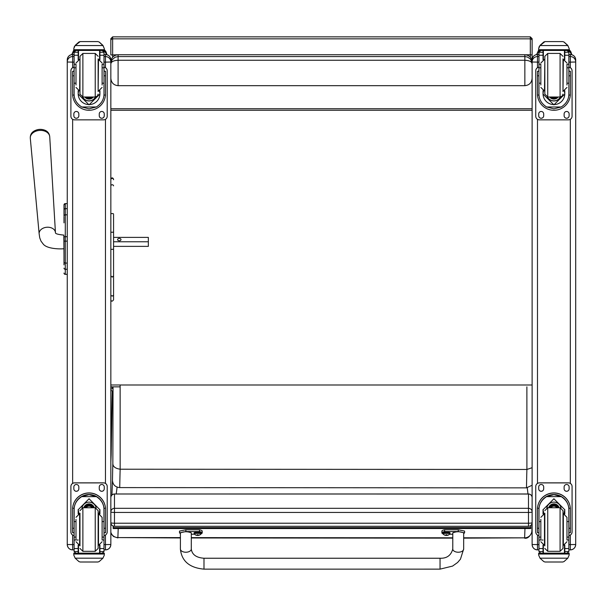 <?xml version="1.0" encoding="UTF-8"?>
<svg xmlns="http://www.w3.org/2000/svg" width="606" height="606" viewBox="0 0 606 606"><rect width="100%" height="100%" fill="white"/><g stroke="black" fill="none" stroke-linecap="round" stroke-linejoin="round"><path stroke-width="0.91" d="M114.473 526.258L114.473 526.303A3.628 3.628 0 0 1 110.845 522.667A3.628 0.545 0 0 0 114.473 523.22L114.473 512.449A3.628 0.545 180 0 1 110.845 511.896A3.628 3.591 0 0 1 114.473 508.313L114.473 494.034A3.628 3.591 180 0 0 110.845 497.624A3.628 3.628 0 0 1 114.473 493.988L528.485 493.988A3.628 3.628 0 0 1 532.121 497.624A3.628 3.591 0 0 0 528.485 494.034L528.485 512.449A3.628 0.545 0 0 0 531.735 512.146A3.628 0.545 0 0 0 532.121 511.896A3.628 3.591 180 0 0 528.485 508.313L114.473 508.313L114.473 512.449L528.485 512.449L528.485 526.258M114.473 526.303L114.473 523.22L528.485 523.22A3.628 0.545 180 0 0 532.121 522.667A3.628 3.628 0 0 1 528.485 526.303L114.473 526.303M528.485 494.034L114.473 493.988M112.875 387.726L110.845 386.855L120.132 386.855M110.845 384.992L532.121 384.992M532.121 108.732L110.845 108.732M532.121 110.254L110.845 110.254M110.845 63.789C111.284 61.645 113.701 60.471 118.102 60.252L118.102 56.57L115.057 57.237L111.951 59.956L110.845 63.789L111.951 59.956M110.845 62.039C111.284 57.608 113.701 55.169 118.102 54.729L524.857 54.729C529.258 55.169 531.682 57.608 532.121 62.039M110.845 78.31C111.284 82.772 113.701 85.226 118.102 85.673L118.102 60.252L524.857 60.252C529.258 60.471 531.682 61.645 532.121 63.789L530.947 59.858L529.977 58.668L527.387 57.025L524.857 56.57L524.857 85.673L118.102 85.673M524.857 85.673C529.258 85.226 531.682 82.772 532.121 78.31M63.994 213.024L63.994 213.524M63.994 236.688L63.994 261.239M63.827 248.71C61.986 249.089 47.139 249.361 43.155 243.991L41.019 241.173L39.746 237.87L39.148 233.833A8.173 5.916 175.7 0 0 39.148 233.848A8.173 5.916 175.7 0 1 46.836 227.25A8.173 5.916 175.7 0 1 55.441 232.59L55.434 232.939C55.775 233.863 58.57 234.583 63.827 235.09L63.994 255.156L63.994 241.12M63.994 222.864L63.994 216.683M63.994 264.89L63.994 261.383L63.994 264.89M63.994 209.782L63.994 204.934M63.994 262.057L63.994 261.383M63.994 209.767L63.994 215.933A1.31 1.106 180 0 1 65.296 214.827L65.296 208.661A1.31 1.106 180 0 0 63.994 209.767L63.994 204.904A1.31 1.31 180 0 1 65.296 203.601L67.258 203.601L65.296 203.601L63.994 204.904A1.31 1.31 180 0 1 65.296 203.601L65.296 208.661L67.258 208.661M64.039 273.397L63.994 273.056A1.31 1.31 -0 0 0 65.296 274.329L64.903 274.306M63.994 273.064A1.31 1.31 -0 0 0 65.296 274.366A1.31 1.31 -0 0 1 63.994 273.064L63.994 273.079M570.322 549.892L568.86 549.892L570.322 549.892C573.587 549.574 575.382 547.779 575.7 544.514L570.322 544.589L570.322 549.892A5.378 5.371 180 0 0 575.7 544.514L575.7 541.87M575.7 544.446L575.7 59.911M537.492 549.892C534.227 549.574 532.439 547.779 532.121 544.514A5.378 5.371 0 0 0 537.492 549.892L538.961 549.892L537.492 549.892L537.492 544.589L532.121 544.514L532.121 541.87M537.492 67.705L537.492 54.51L538.961 54.51L537.492 54.51A5.378 5.371 180 0 0 532.121 59.888L532.121 544.446M117.109 487.118L116.216 493.988M527.985 493.988L527.258 487.822M530.795 525.478L530.795 528.523L113.186 528.546L113.186 526.069M530.795 527.629L113.186 527.644M180.414 533.575L179.505 532.886L185.868 531.553L199.488 531.553A14.976 2.31 -0 0 1 202.199 532.879A14.976 2.31 -0 0 1 201.215 533.712M194.503 534.212L191.307 534.219M191.291 549.028L191.307 532.886C187.678 531.356 184.042 531.356 180.414 532.886L180.399 549.013A5.446 3.212 0.1 0 0 180.399 549.021A5.446 3.212 0.1 0 0 185.845 552.233A5.446 3.212 0.1 0 0 191.291 549.028C192.049 554.611 196.283 557.679 203.987 558.24L440.047 558.24L440.047 569.132L452.561 566.095L457.591 562.504L460.462 559.156L463.666 549.021A5.446 3.212 -179.9 0 1 458.219 552.225A5.446 3.212 -179.9 0 1 452.773 549.006L452.788 532.879C456.424 531.356 460.052 531.348 463.681 532.879L463.666 549.021A5.446 3.212 -179.9 0 0 463.666 549.013M202.199 532.879L202.199 531.091A14.976 2.31 180 0 0 199.488 529.765L185.868 529.765L179.505 531.098L179.505 532.886M199.488 531.553L199.488 529.765M442.88 533.712A14.976 2.31 -0 0 1 441.895 532.886A14.976 2.31 -0 0 1 444.63 531.553L458.25 531.553L464.59 532.879L463.681 533.568M452.788 534.212L449.591 534.212M464.59 532.879L464.59 531.083L458.25 529.758L444.63 529.758A14.976 2.31 180 0 0 441.895 531.091L441.895 532.886M444.63 531.553L444.63 529.758M442.857 532.879A3.575 0.553 -0 0 1 446.433 532.326A3.575 0.553 -0 0 1 450.008 532.879L450.008 533.545A3.575 0.553 180 0 0 446.433 532.992A3.575 0.553 180 0 0 442.857 533.545L442.857 532.879M442.857 533.545L443.024 533.962A3.439 0.53 -0 0 1 446.433 533.356A3.439 0.53 -0 0 1 449.841 533.962L450.008 533.545M446.213 534.697L445.478 535.325L447.395 535.325A4.643 4.636 -2.6 0 0 448.319 535.022L448.319 534.954A4.643 4.507 -179.1 0 1 447.395 535.25L446.66 534.697L445.478 535.25A4.643 4.507 179.2 0 1 444.546 534.954L444.546 535.022A4.643 4.636 3.4 0 0 445.478 535.325L446.175 535.431L446.243 534.712M446.622 534.712L446.69 535.431L447.395 535.325L446.66 534.697M446.66 535.287L446.205 535.287L446.66 535.28M194.087 532.886A3.575 0.553 -0 0 1 197.662 532.333A3.575 0.553 -0 0 1 201.237 532.886L201.237 533.553A3.575 0.553 180 0 0 197.662 533A3.575 0.553 180 0 0 194.087 533.553L194.087 532.886M194.087 533.553L194.253 533.969A3.439 0.53 -0 0 1 197.662 533.356A3.439 0.53 -0 0 1 201.071 533.962L201.237 533.553M197.405 535.143L197.442 534.719L196.7 535.333L198.624 535.333A4.643 4.636 -2.6 0 0 199.548 535.03L199.548 534.962A4.643 4.507 -179.1 0 1 198.624 535.25L197.889 534.704L196.7 535.25A4.643 4.507 179.2 0 1 195.776 534.962L195.776 535.03A4.643 4.636 3.4 0 0 196.7 535.333L197.405 535.439L197.473 534.719M197.851 534.719L197.92 535.439L198.624 535.25L197.435 534.719M197.889 535.287L197.435 535.287L197.889 535.287M110.845 462.204A667.918 3.825 90 0 1 111.148 455.439L111.156 455.121M111.148 455.439A355.018 2.03 -90 0 0 111.519 432.798L111.519 432.631M112.845 463.438A568.292 3.25 -90 0 0 112.474 480.513C112.905 484.815 115.322 487.171 119.738 487.595A561.027 3.212 90 0 1 120.155 469.211C115.261 468.468 112.83 466.544 112.845 463.438L113.042 386.855M120.132 384.992L120.155 469.211L526.902 469.468A561.027 3.212 -90 0 0 526.485 487.86L119.738 487.595M532.121 485.247L526.485 487.86M532.121 467.696L526.902 469.468L526.879 386.855M110.845 249.331L113.564 249.331L113.564 275.919L112.201 277.071L110.845 275.919M113.564 214.607L113.564 249.331M113.564 275.919L113.564 294.864A1.363 1.22 180 0 1 110.845 294.864A1.363 1.129 180 0 0 113.564 294.864L113.564 299.811C112.284 301.621 111.375 301.621 110.845 299.811M113.564 246.725L113.564 294.864M110.845 232.227L113.564 232.227L113.564 237.385L148.341 237.385L148.341 241.764L113.564 241.764M75.992 521.584L74.106 521.584L74.106 509.752C74.129 504.29 76.674 499.912 81.727 496.625L89.052 494.647L96.377 496.625L81.727 496.625M96.377 496.625C101.429 499.912 103.974 504.29 103.997 509.752L103.997 521.584L102.111 521.584M99.929 514.002L99.929 509.752L89.052 498.776L78.174 509.752L78.174 514.002M105.527 532.719L104.073 532.719L105.527 532.719L105.527 509.396A16.476 16.468 180 0 0 89.052 492.928A16.476 16.468 180 0 0 72.576 509.396L72.576 532.719L74.03 532.719L72.576 532.719M75.992 537.098L74.106 537.098L74.159 508.245L72.629 508.245L72.576 509.502M72.629 508.245A16.476 16.468 -0 0 1 89.052 493.034A16.476 16.468 -0 0 1 105.474 508.245L103.944 508.245L103.997 537.098L102.111 537.098M105.527 509.502L105.474 508.245M103.997 537.098L103.997 551.43A1.818 1.81 -50.9 0 1 103.997 551.536L102.187 553.202L99.929 553.202L102.187 553.202M103.997 551.536L99.929 551.536L99.929 553.202M75.159 558.179L78.894 561.55L80.181 562.012L97.922 562.012L99.21 561.55L102.944 558.179L75.159 558.179L73.796 555.088L73.796 553.134L75.386 553.134L73.796 553.134M74.159 508.245A14.945 14.945 -0 0 1 89.052 494.557A14.945 14.945 -0 0 1 103.944 508.245M99.929 551.536L99.929 545.067M99.929 509.646L99.073 513.752M79.03 513.752L78.174 509.646M99.929 509.578A10.878 10.878 -0 0 1 99.028 513.744M79.075 513.744A10.878 10.878 -0 0 1 78.174 509.578M81.946 507.896A7.264 7.264 -0 0 1 96.157 507.896M78.522 545.195L78.522 553.164L99.581 553.164L99.581 545.195M104.308 553.134L102.717 553.134L104.308 553.134L104.308 555.088L102.944 558.179M74.106 537.098L74.106 551.43A1.818 1.81 50.9 0 0 74.106 551.536L75.871 553.202L78.174 553.202L75.917 553.202M78.174 553.202L78.174 545.067M74.106 535.522A3.628 3.628 -0 0 1 70.894 531.917L70.894 486.497A3.628 3.628 -0 0 1 74.523 482.868L103.581 482.868A3.628 3.628 -0 0 1 107.209 486.497L107.209 531.917A3.628 3.628 -0 0 1 103.997 535.522M70.894 486.535A3.628 3.628 -0 0 1 74.523 482.906L103.581 482.906A3.628 3.628 -0 0 1 107.209 486.535M99.263 488.8L99.263 486.989A2.5 2.5 -0 0 1 101.763 484.489A2.5 2.5 -0 0 1 104.262 486.989L104.262 488.8A2.5 2.5 -0 0 1 101.763 491.299A2.5 2.5 -0 0 1 99.263 488.8M73.841 488.8L73.841 486.989A2.5 2.5 -0 0 1 76.341 484.489A2.5 2.5 -0 0 1 78.841 486.989L78.841 488.8A2.5 2.5 -0 0 1 76.341 491.299A2.5 2.5 -0 0 1 73.841 488.8M104.262 488.762A2.5 2.5 -0 0 1 101.763 491.261A2.5 2.5 -0 0 1 99.263 488.762M78.841 488.762A2.5 2.5 -0 0 1 76.341 491.261A2.5 2.5 -0 0 1 73.841 488.762M91.96 507.745A3.431 3.424 180 0 0 86.143 507.745M92.294 507.745A3.712 3.712 180 0 0 85.81 507.745M92.582 507.745A3.969 3.969 180 0 0 85.522 507.745M92.9 507.745A4.257 4.25 180 0 0 85.204 507.745M79.969 513.191L79.969 545.877M95.225 551.324L95.225 507.752L98.134 510.646L98.134 548.422L95.225 551.324L82.878 551.324L79.969 548.422M102.111 539.666L102.111 517.335L98.483 513.699L98.483 545.37L102.111 541.734M75.992 519.372L75.992 539.666M103.997 525.175L103.997 533.894M74.106 533.894L74.106 525.175M102.111 83.196L103.997 83.196L103.997 94.059C103.974 99.376 101.429 103.679 96.377 106.982L89.052 108.845L81.727 106.982L96.377 106.982M81.727 106.982C76.674 103.679 74.129 99.376 74.106 94.059L74.106 83.196L75.992 83.196M78.174 90.748L78.174 94.059L89.052 104.838L99.929 94.059L99.929 90.748M103.967 95.066L105.474 95.066L105.527 71.303L104.073 71.303L105.527 71.311M105.474 95.066A16.476 16.468 0 0 1 89.052 110.277A16.476 16.468 0 0 1 72.629 95.066L74.137 95.066M72.576 71.311L74.03 71.311L72.576 71.303L72.629 95.066M75.992 67.796L74.106 67.796L74.106 52.139L74.296 51.343L75.917 50.374M102.187 50.374L103.808 51.343L103.997 52.139L103.997 83.196M74.106 52.358A1.818 1.81 56.8 0 1 74.106 52.252L78.174 52.252L78.174 50.434M99.929 59.683L99.929 50.434M74.106 52.252L75.917 50.495L78.174 50.495M74.356 46.548L73.796 48.624L75.159 45.389L78.894 42.026L80.189 41.564L75.159 45.548L102.944 45.548L104.308 48.624L104.308 50.434L73.796 50.434L73.796 49.707L104.308 49.707M104.308 48.624L102.944 45.389L99.21 42.026L97.914 41.587L99.21 42.026M102.944 45.548L99.21 42.132M80.181 41.564L97.914 41.564L80.181 41.564M78.174 52.252L78.174 59.683M78.174 93.847L78.575 90.892M99.528 90.892L99.929 93.847M99.929 93.778A10.878 10.878 0 0 1 89.052 104.588A10.878 10.878 0 0 1 78.174 93.778M95.528 96.99A7.264 7.264 0 0 1 82.567 96.99M95.475 96.99A7.264 7.264 0 0 1 82.628 96.99M78.522 50.434L78.522 59.555M99.581 50.434L99.581 59.555M73.796 48.624L73.796 49.707M102.111 67.796L103.997 67.796M74.106 67.796L74.106 83.196M99.929 52.252L103.997 52.252A1.818 1.81 -56.8 0 1 103.997 52.358M103.997 52.252L102.187 50.434M74.356 46.692L75.159 45.548M103.997 67.236A3.628 3.628 0 0 1 107.209 70.841L107.209 116.223A3.628 3.628 0 0 1 103.581 119.852L74.523 119.852A3.628 3.628 0 0 1 70.894 116.223L70.894 70.841A3.628 3.628 0 0 1 74.106 67.236M78.841 113.958L78.841 115.769A2.5 2.5 0 0 1 76.341 118.268A2.5 2.5 0 0 1 73.841 115.769L73.841 113.958A2.5 2.5 0 0 1 76.341 111.459A2.5 2.5 0 0 1 78.841 113.958M104.262 113.958L104.262 115.769A2.5 2.5 0 0 1 101.763 118.268A2.5 2.5 0 0 1 99.263 115.769L99.263 113.958A2.5 2.5 0 0 1 101.763 111.459A2.5 2.5 0 0 1 104.262 113.958M73.841 71.303L73.841 71.296A2.5 2.5 0 0 1 74.106 70.19M103.997 70.19A2.5 2.5 0 0 1 104.262 71.296L104.262 71.303M70.894 70.841L70.894 70.804A3.628 3.628 0 0 1 74.106 67.198M103.997 67.198A3.628 3.628 0 0 1 107.209 70.804L107.209 70.841M78.841 115.731A2.5 2.5 0 0 1 76.341 118.231A2.5 2.5 0 0 1 73.841 115.731M104.262 115.731A2.5 2.5 0 0 1 101.763 118.231A2.5 2.5 0 0 1 99.263 115.731M87.976 97.005A3.431 3.424 180 0 0 90.127 97.005M87.688 97.005A3.431 3.424 180 0 0 90.415 97.005M87.059 97.005A3.712 3.712 180 0 0 91.036 97.005M86.62 97.005A3.969 3.969 180 0 0 91.483 97.005M86.188 97.005A4.257 4.25 180 0 0 91.915 97.005M98.134 91.559L98.134 58.873M82.878 53.426L82.878 97.005L79.969 94.097L79.969 56.328L82.878 53.426L95.225 53.426L98.134 56.328M75.992 64.744L75.992 85.014M102.111 85.014L102.111 64.744M74.106 70.857L74.106 79.575M103.997 70.857L103.997 79.575M540.847 521.584L538.961 521.584L538.961 509.752C538.992 504.29 541.529 499.912 546.582 496.625L553.907 494.647L561.239 496.625L546.582 496.625M561.239 496.625C566.292 499.912 568.829 504.29 568.86 509.752L568.86 521.584L566.966 521.584M564.792 514.002L564.792 509.752L553.907 498.776L543.029 509.752L543.029 514.002M570.382 532.719L568.928 532.719L570.382 532.719L570.382 509.396A16.476 16.468 180 0 0 553.907 492.928A16.476 16.468 180 0 0 537.439 509.396L537.439 532.719L538.885 532.719L537.439 532.719M540.847 537.098L538.961 537.098L539.014 508.245L537.484 508.245L537.439 509.502M537.484 508.245A16.476 16.468 -0 0 1 553.907 493.034A16.476 16.468 -0 0 1 570.337 508.245L568.807 508.245L568.86 537.098L566.966 537.098M570.382 509.502L570.337 508.245M568.86 537.098L568.86 551.43A1.818 1.81 -50.9 0 1 568.852 551.536L567.042 553.202L564.792 553.202L567.042 553.202M568.852 551.536L564.792 551.536L564.792 553.202M540.014 558.179L543.749 561.55L545.036 562.012L562.777 562.012L564.065 561.55L567.799 558.179L540.014 558.179L538.658 555.088L538.658 553.134L540.241 553.134L538.658 553.134M539.014 508.245A14.945 14.945 -0 0 1 553.907 494.557A14.945 14.945 -0 0 1 568.807 508.245M564.792 551.536L564.792 545.067M564.792 509.646L563.936 513.752M543.885 513.752L543.029 509.646M564.792 509.578A10.878 10.878 -0 0 1 563.883 513.744M543.93 513.744A10.878 10.878 -0 0 1 543.029 509.578M546.801 507.896A7.264 7.264 -0 0 1 561.02 507.896M543.377 545.195L543.377 553.164L564.444 553.164L564.444 545.195M569.163 553.134L567.58 553.134L569.163 553.134L569.163 555.088L567.799 558.179M538.961 537.098L538.961 551.43A1.818 1.81 50.9 0 0 538.961 551.536L540.734 553.202L543.029 553.202L540.779 553.202M543.029 553.202L543.029 545.067M538.961 535.522A3.628 3.628 -0 0 1 535.749 531.917L535.749 486.497A3.628 3.628 -0 0 1 539.385 482.868L568.436 482.868A3.628 3.628 -0 0 1 572.072 486.497L572.072 531.917A3.628 3.628 -0 0 1 568.86 535.522M535.749 486.535A3.628 3.628 -0 0 1 539.385 482.906L568.436 482.906A3.628 3.628 -0 0 1 572.072 486.535M564.125 488.8L564.125 486.989A2.5 2.5 -0 0 1 566.618 484.489A2.5 2.5 -0 0 1 569.117 486.989L569.117 488.8A2.5 2.5 -0 0 1 566.618 491.299A2.5 2.5 -0 0 1 564.125 488.8M538.704 488.8L538.704 486.989A2.5 2.5 -0 0 1 541.196 484.489A2.5 2.5 -0 0 1 543.696 486.989L543.696 488.8A2.5 2.5 -0 0 1 541.196 491.299A2.5 2.5 -0 0 1 538.704 488.8M569.117 488.762A2.5 2.5 -0 0 1 566.618 491.261A2.5 2.5 -0 0 1 564.125 488.762M543.696 488.762A2.5 2.5 -0 0 1 541.196 491.261A2.5 2.5 -0 0 1 538.704 488.762M556.823 507.745A3.431 3.424 180 0 0 550.998 507.745M557.149 507.745A3.712 3.712 180 0 0 550.672 507.745M557.437 507.745A3.969 3.969 180 0 0 550.384 507.745M557.762 507.745A4.257 4.25 180 0 0 550.059 507.745M544.832 513.191L544.832 545.877M560.08 551.324L560.08 507.752L562.989 510.646L562.989 548.422L560.08 551.324L547.733 551.324L544.832 548.422M566.966 539.666L566.966 517.335L563.338 513.699L563.338 545.37L566.966 541.734M540.847 519.372L540.847 539.666M568.86 525.175L568.86 533.894M538.961 533.894L538.961 525.175M566.966 83.196L568.86 83.196L568.86 94.059C568.829 99.376 566.292 103.679 561.239 106.982L553.907 108.845L546.582 106.982L561.239 106.982M546.582 106.982C541.529 103.679 538.992 99.376 538.961 94.059L538.961 83.196L540.847 83.196M543.029 90.748L543.029 94.059L553.907 104.838L564.792 94.059L564.792 90.748M568.822 95.066L570.337 95.066L570.382 71.303L568.928 71.303L570.382 71.311M570.337 95.066A16.476 16.468 0 0 1 553.907 110.277A16.476 16.468 0 0 1 537.484 95.066L538.999 95.066M537.439 71.311L538.885 71.311L537.439 71.303L537.484 95.066M540.847 67.796L538.961 67.796L538.961 52.139L539.151 51.343L540.779 50.374M567.042 50.374L568.67 51.343L568.86 52.139L568.86 83.196M538.961 52.358A1.818 1.81 56.8 0 1 538.961 52.252L543.029 52.252L543.029 50.434M564.792 59.683L564.792 50.434M538.961 52.252L540.779 50.495L543.029 50.495M539.211 46.548L538.658 48.624L540.014 45.389L543.749 42.026L545.044 41.564L540.014 45.548L567.799 45.548L569.163 48.624L569.163 50.434L538.658 50.434L538.658 49.707L569.163 49.707M569.163 48.624L567.799 45.389L564.065 42.026L562.777 41.587L564.065 42.026M567.799 45.548L564.065 42.132M543.029 52.252L543.029 59.683M543.029 93.847L543.43 90.892M564.383 90.892L564.792 93.847M564.792 93.778A10.878 10.878 0 0 1 553.907 104.588A10.878 10.878 0 0 1 543.029 93.778M560.391 96.99A7.264 7.264 0 0 1 547.43 96.99M560.33 96.99A7.264 7.264 0 0 1 547.483 96.99M543.377 50.434L543.377 59.555M564.444 50.434L564.444 59.555M538.658 48.624L538.658 49.707M566.966 67.796L568.86 67.796M538.961 67.796L538.961 83.196M564.792 52.252L568.852 52.252A1.818 1.81 -56.8 0 1 568.86 52.358M568.852 52.252L567.042 50.434M539.211 46.692L540.014 45.548M568.86 67.236A3.628 3.628 0 0 1 572.072 70.841L572.072 116.223A3.628 3.628 0 0 1 568.436 119.852L539.385 119.852A3.628 3.628 0 0 1 535.749 116.223L535.749 70.841A3.628 3.628 0 0 1 538.961 67.236M543.696 113.958L543.696 115.769A2.5 2.5 0 0 1 541.196 118.268A2.5 2.5 0 0 1 538.704 115.769L538.704 113.958A2.5 2.5 0 0 1 541.196 111.459A2.5 2.5 0 0 1 543.696 113.958M569.117 113.958L569.117 115.769A2.5 2.5 0 0 1 566.618 118.268A2.5 2.5 0 0 1 564.125 115.769L564.125 113.958A2.5 2.5 0 0 1 566.618 111.459A2.5 2.5 0 0 1 569.117 113.958M538.704 71.303L538.704 71.296A2.5 2.5 0 0 1 538.961 70.19M568.86 70.19A2.5 2.5 0 0 1 569.117 71.296L569.117 71.303M535.749 70.841L535.749 70.804A3.628 3.628 0 0 1 538.961 67.198M568.86 67.198A3.628 3.628 0 0 1 572.072 70.804L572.072 70.841M543.696 115.731A2.5 2.5 0 0 1 541.196 118.231A2.5 2.5 0 0 1 538.704 115.731M569.117 115.731A2.5 2.5 0 0 1 566.618 118.231A2.5 2.5 0 0 1 564.125 115.731M552.831 97.005A3.431 3.424 180 0 0 554.982 97.005M552.543 97.005A3.431 3.424 180 0 0 555.278 97.005M551.922 97.005A3.712 3.712 180 0 0 555.899 97.005M551.475 97.005A3.969 3.969 180 0 0 556.338 97.005M551.043 97.005A4.257 4.25 180 0 0 556.778 97.005M562.989 91.559L562.989 58.873M547.733 53.426L547.733 97.005L544.832 94.097L544.832 56.328L547.733 53.426L560.08 53.426L562.989 56.328M540.847 64.744L540.847 85.014M566.966 85.014L566.966 64.744M538.961 70.857L538.961 79.575M568.86 70.857L568.86 79.575M42.685 129.601A8.832 6.393 175.7 0 0 36.178 130.101C32.08 131.555 30.118 134.282 30.3 138.282A9.749 7.052 -4.3 0 1 39.473 130.426A9.749 7.052 -4.3 0 1 49.737 136.804C49.313 132.82 46.957 130.419 42.685 129.601A11.802 11.802 0 0 0 36.178 130.101M120.988 239.575A1.704 1.174 180 0 1 119.291 240.749A1.704 1.174 180 0 1 117.587 239.575A1.704 1.174 180 0 1 119.291 238.4A1.704 1.174 180 0 1 120.988 239.575M113.564 246.369L148.341 246.369L148.341 241.764M110.845 541.87L110.845 544.514L105.467 544.589L105.467 549.892L103.997 549.892L105.467 549.892C108.732 549.574 110.519 547.779 110.845 544.514A5.378 5.371 0 0 1 105.467 549.892M110.845 61.926L110.845 59.888A5.378 5.371 0 0 0 105.467 54.51L105.467 56.555A5.378 5.371 0 0 1 110.845 61.926L110.845 544.446M72.637 549.892C69.372 549.574 67.577 547.779 67.258 544.514A5.378 5.371 180 0 0 72.637 549.892L74.106 549.892L72.637 549.892L72.637 544.589L67.258 544.514L67.258 541.87M67.258 59.911L67.258 544.446M71.803 54.57L74.599 50.434M104.05 50.434L106.876 54.699M536.658 54.57L539.461 50.434M568.905 50.434L571.731 54.699M532.121 40.617L532.121 38.663L530.318 36.86L530.318 38.845A1.803 1.773 0 0 1 532.121 40.617L532.121 62.001L538.961 62.138M112.83 388.635L112.64 388.635A1.803 1.121 0 0 0 110.845 389.756A1.803 1.121 0 0 0 112.64 390.893L112.83 390.893M532.121 45.844L532.121 40.496M112.64 57.222L112.64 36.86L110.845 38.663L110.845 54.964L117.231 54.782M118.102 54.729L524.857 54.729L524.857 56.57L118.102 56.57L118.102 54.729L116.193 54.987M67.258 274.329L65.296 274.329L65.296 241.143L67.258 241.143M67.258 236.704L65.296 236.704L65.296 241.143L63.994 241.143M63.994 261.981A1.31 1.106 0 0 0 65.296 263.087L67.258 263.087M67.258 214.827L65.296 214.827L65.296 236.704L63.994 236.711M63.994 268.163A1.31 1.106 -0 0 0 65.296 269.276L67.258 269.276M65.296 208.676L65.296 214.471M570.322 54.51L568.86 54.51L570.322 54.51A5.378 5.371 0 0 1 575.7 59.888C575.382 56.616 573.587 54.828 570.322 54.51L570.322 56.555A5.378 5.371 0 0 1 575.7 61.926M568.86 56.555L570.322 56.555L570.322 62.138L575.7 62.001M568.86 62.138L570.322 62.138L570.322 67.705M570.322 119.321L570.322 483.399M570.322 535.015L570.322 544.589L568.86 544.589M538.961 544.589L537.492 544.589L537.492 535.015M537.492 483.399L537.492 119.321M538.961 56.555L537.492 56.555A5.378 5.371 180 0 0 532.121 61.926M185.868 531.553L185.868 529.765M458.25 531.553L458.25 529.758M440.047 569.132L203.987 569.14L203.987 558.24M111.519 432.798A442.963 2.538 90 0 1 112.352 390.878L111.148 455.28M180.406 537.961L117.875 537.575A7.264 7.174 -177.9 0 1 110.845 532.182M112.474 480.513L111.928 495.026M110.883 523.19L110.845 524.198M180.406 537.613L117.875 537.575L118.215 528.546M191.299 537.62L452.78 537.787M463.681 537.795L524.622 537.84L463.681 538.143M524.97 528.523L524.622 537.84A7.264 7.174 2.1 0 0 531.879 530.932C532.803 530.258 529.864 539.302 524.591 538.189M113.564 179.747A1.363 1.348 180 0 0 112.201 178.406A1.363 1.348 180 0 0 110.845 179.747M113.564 185.875A1.363 1.22 180 0 0 110.845 185.875M113.564 214.047A1.363 0.492 180 0 0 112.201 213.554A1.363 0.492 180 0 0 110.845 214.047M97.914 562.004L80.189 562.004M74.03 528.273L72.576 528.273M105.527 528.273L104.073 528.273M104.308 553.263L73.796 553.263M78.174 540.014L76.947 540.014M75.992 540.014L74.106 540.014M103.997 540.014L102.111 540.014M103.997 548.551L99.929 548.551M78.174 548.551L74.106 548.551M78.174 551.536L74.106 551.536M104.308 554.02L73.796 554.02M92.998 507.745A4.257 4.25 180 0 0 85.105 507.745M93.233 507.745A4.469 4.469 180 0 0 84.87 507.745M94.044 507.745A5.234 5.234 180 0 0 84.06 507.745M94.271 507.745A5.454 5.454 180 0 0 83.833 507.745M95.225 507.745L82.878 507.745L82.878 551.324M75.992 517.335L79.621 513.699L79.621 545.37L75.992 541.734M99.929 50.495L102.187 50.495M80.189 41.587L97.914 41.587M104.073 75.788L105.527 75.788M72.576 75.788L74.03 75.788M73.796 50.434L104.308 50.434M102.111 64.213L103.997 64.213M74.106 64.213L75.992 64.213M74.106 55.237L78.174 55.237M99.929 55.237L103.997 55.237M86.113 97.005A4.469 4.469 180 0 0 87.802 97.93M90.294 97.93A4.469 4.469 180 0 0 91.991 97.005M85.045 97.005A5.234 5.234 180 0 0 93.059 97.005M84.764 97.005A5.454 5.454 180 0 0 93.332 97.005L88.431 99.043L84.764 97.005M82.878 97.005L95.225 97.005L95.225 53.426M79.969 59.38L79.621 91.051L75.992 87.415M98.134 91.051L98.483 59.38L102.111 63.009M562.777 562.004L545.044 562.004M538.885 528.273L537.439 528.273M570.382 528.273L568.928 528.273M569.163 553.263L538.658 553.263M543.029 540.014L541.809 540.014M540.847 540.014L538.961 540.014M568.86 540.014L566.966 540.014M568.86 548.551L564.792 548.551M543.029 548.551L538.961 548.551M543.029 551.536L538.961 551.536M569.163 554.02L538.658 554.02M557.853 507.745A4.257 4.25 180 0 0 549.96 507.745M558.096 507.745A4.469 4.469 180 0 0 549.725 507.745M558.899 507.745A5.234 5.234 180 0 0 548.915 507.745M559.133 507.745A5.454 5.454 180 0 0 548.688 507.745M560.08 507.745L547.733 507.745L547.733 551.324M540.847 517.335L544.483 513.699L544.483 545.37L540.847 541.734M564.792 50.495L567.042 50.495M545.044 41.587L562.777 41.587M568.928 75.788L570.382 75.788M537.439 75.788L538.885 75.788M538.658 50.434L569.163 50.434M566.966 64.213L568.86 64.213M538.961 64.213L540.847 64.213M538.961 55.237L543.029 55.237M564.792 55.237L568.86 55.237M550.975 97.005A4.469 4.469 180 0 0 552.664 97.93M555.157 97.93A4.469 4.469 180 0 0 556.846 97.005M549.9 97.005A5.234 5.234 180 0 0 557.914 97.005M549.627 97.005A5.454 5.454 180 0 0 558.194 97.005L553.286 99.043L549.627 97.005M547.733 97.005L560.08 97.005L560.08 53.426M544.832 59.38L544.483 91.051L540.847 87.415M562.989 91.051L563.338 59.38L566.966 63.009M103.997 56.555L105.467 56.555L105.467 62.138L110.845 62.001M103.997 62.138L105.467 62.138L105.467 67.705M105.467 119.321L105.467 483.399M105.467 535.015L105.467 544.589L103.997 544.589M67.258 59.888A5.378 5.371 0 0 1 72.637 54.51L74.106 54.51L72.637 54.51C69.372 54.828 67.577 56.616 67.258 59.88M67.258 61.926A5.378 5.371 0 0 1 72.637 56.555L72.637 54.51M67.258 62.001L72.637 62.138L72.637 56.555L74.106 56.555M74.106 544.589L72.637 544.589L72.637 535.015M72.637 483.399L72.637 119.321M72.637 67.705L72.637 62.138L74.106 62.138M105.467 54.51L103.997 54.51L105.467 54.51C108.732 54.828 110.519 56.616 110.845 59.88M99.763 50.434L99.763 54.51M564.625 50.434L564.625 54.51M110.845 40.617A1.803 1.773 180 0 1 112.64 38.845L530.318 38.845L530.318 54.782L532.121 54.964M525.735 54.782L530.318 54.782L530.318 57.222M112.64 388.635L112.64 387.673M530.947 59.865L532.121 63.789M524.857 54.729L526.69 54.964M64.683 274.215L64.175 273.73M537.492 54.51C534.227 54.828 532.439 56.616 532.121 59.88M452.773 549.006C451.046 555.429 446.804 558.505 440.047 558.24M203.987 569.14C189.519 567.822 181.656 561.133 180.399 549.066L180.399 549.013M443.024 533.962A4.643 4.643 0 0 0 446.13 535.439M446.736 535.439A4.643 4.643 0 0 0 449.841 533.962M446.175 535.143L446.213 534.719L446.69 535.143M194.253 533.969A4.643 4.643 0 0 0 197.359 535.446M197.965 535.446A4.643 4.643 0 0 0 201.071 533.962M197.92 535.143L197.882 534.719M111.156 455.129L110.845 462.083M117.852 537.923L113.58 536.53L111.656 534.447L110.845 532.553M452.78 538.136L191.299 537.969M532.121 524.417L531.879 530.932M113.564 179.202C112.655 177.444 111.746 177.444 110.845 179.202M82.878 507.745L79.969 510.646M95.225 97.005L97.422 96.006L98.134 94.097M79.621 59.38L75.992 63.009M98.483 91.051L102.111 87.415M547.733 507.745L544.832 510.646M560.08 97.005L562.277 96.006L562.989 94.097M544.483 59.38L540.847 63.009M563.338 91.051L566.966 87.415M55.441 232.59L49.737 136.804M39.148 233.833L30.3 138.282M73.796 50.04L71.743 54.585M106.929 54.707L106.035 51.821L104.308 49.472M538.658 50.04L536.598 54.585M571.784 54.707L570.897 51.821L569.163 49.472M530.318 36.86L112.64 36.86"/></g></svg>
